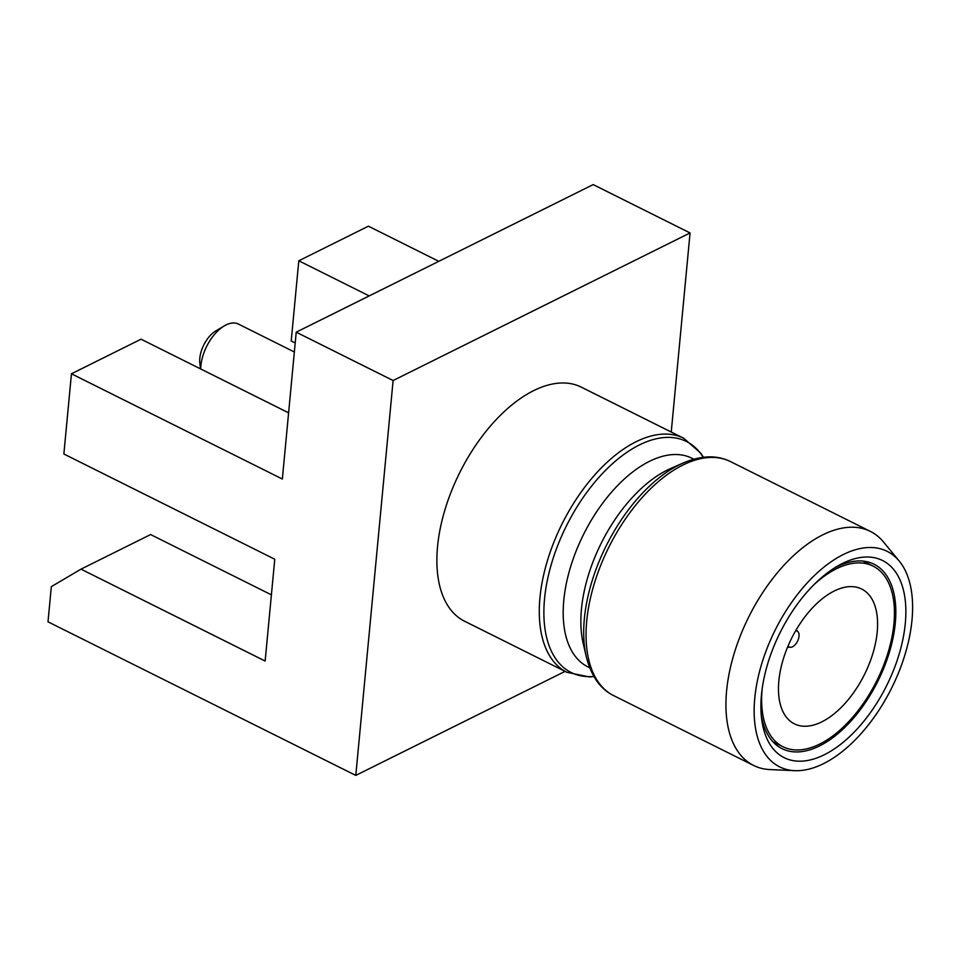 <?xml version="1.0" encoding="UTF-8"?>
<svg xmlns="http://www.w3.org/2000/svg" width="960" height="960" viewBox="0 0 960 960"><rect width="100%" height="100%" fill="white"/><g stroke="black" fill="none" stroke-linecap="round" stroke-linejoin="round"><path stroke-width="1.44" d="M834.12 568.2A103.068 55.656 -63.5 0 1 874.044 564.216A103.068 55.656 -63.5 0 1 895.308 622.992A103.068 55.656 -63.5 0 1 851.268 720.708A103.068 55.656 -63.5 0 1 782.004 748.656A103.068 55.656 -63.5 0 1 761.184 714.348M905.304 623.364A110.172 59.496 -63.5 0 1 833.496 749.46A110.172 59.496 -63.5 0 1 761.496 717.672A110.172 59.496 -63.5 0 1 761.46 694.848A110.172 59.496 -63.5 0 1 836.952 566.448A110.172 59.496 -63.5 0 1 905.304 623.364M912 620.028A120.432 65.04 116.5 0 0 899.256 561.108A120.432 65.04 116.5 0 0 815.16 574.812A120.432 65.04 116.5 0 0 754.764 698.184A120.432 65.04 116.5 0 0 794.688 770.664A120.432 65.04 116.5 0 0 912 620.028M899.256 561.108L883.512 542.004A130.788 70.62 116.5 0 0 870.372 531.396A130.788 70.62 116.5 0 0 782.472 566.868A130.788 70.62 116.5 0 0 726.6 690.852A130.788 70.62 116.5 0 0 753.576 765.444A130.788 70.62 116.5 0 0 769.944 769.572L794.688 770.664M586.272 656.652A129.084 69.708 116.5 0 1 584.352 618.768A129.084 69.708 116.5 0 1 682.848 463.128L670.392 468.624A116.568 62.952 116.5 0 0 581.448 609.18A116.568 62.952 116.5 0 0 583.188 643.38L586.272 656.652C591.144 676.056 600.288 689.052 613.692 695.64A130.788 70.62 116.5 0 1 586.716 621.048A130.788 70.62 116.5 0 1 642.6 497.064A130.788 70.62 116.5 0 1 730.488 461.592L870.372 531.396M693.816 459.18L691.932 458.244A116.568 62.952 116.5 0 0 613.584 489.852A116.568 62.952 116.5 0 0 563.784 600.36A116.568 62.952 116.5 0 0 587.832 666.84L589.716 667.788M566.928 672.3A130.788 70.62 116.5 0 1 539.952 597.708A130.788 70.62 116.5 0 1 595.836 473.724A130.788 70.62 116.5 0 1 683.724 438.264L581.316 387.156A130.788 70.62 116.5 0 0 493.428 422.616A130.788 70.62 116.5 0 0 437.544 546.612A130.788 70.62 116.5 0 0 464.52 621.192L566.928 672.3L589.392 676.968L593.988 676.62M565.08 671.376L355.788 775.404L48 621.816L51.324 586.644L81 569.148L265.14 661.044L274.764 559.236L63.864 453.996L71.448 373.788L282.348 479.028L296.22 332.184L593.172 184.596L690.06 232.944L671.244 432.024M295.2 342.984L291.216 340.992L298.8 260.784L368.4 226.188L438.792 261.324M296.22 332.184L393.108 380.532L690.06 232.944M355.788 775.404L393.108 380.532M271.392 594.84L150.6 534.552L81 569.148M298.8 260.784L369.204 295.92M288.6 412.824L141.048 339.192L71.448 373.788M814.128 584.52A100.932 54.504 -63.5 0 1 873.096 566.124A100.932 54.504 -63.5 0 1 893.916 623.688A100.932 54.504 -63.5 0 1 850.788 719.376A100.932 54.504 -63.5 0 1 782.964 746.748A100.932 54.504 -63.5 0 1 762.144 689.184A100.932 54.504 -63.5 0 1 762.204 688.56M877.212 631.992A75.348 40.692 -63.5 0 1 845.016 703.416A75.348 40.692 -63.5 0 1 794.388 723.852A75.348 40.692 -63.5 0 1 778.848 680.88A75.348 40.692 -63.5 0 1 811.032 609.444A75.348 40.692 -63.5 0 1 861.672 589.02A75.348 40.692 -63.5 0 1 877.212 631.992M294.348 351.984L238.404 324.06A34.116 18.42 116.5 0 0 224.28 325.896A34.116 18.42 116.5 0 0 200.724 368.976M224.28 325.896L215.904 330.852A23.46 12.672 116.5 0 0 199.704 361.08A23.46 12.672 116.5 0 0 199.836 363.048L200.472 368.844M795.612 630.852A8.88 4.8 -63.5 0 1 798.096 631.836A8.88 4.8 -63.5 0 1 799.08 635.088A8.88 4.8 -63.5 0 1 796.248 643.356A8.88 4.8 -63.5 0 1 790.38 647.304A8.88 4.8 -63.5 0 1 788.1 645.9M703.224 457.308A129.084 69.708 116.5 0 0 612.864 463.356A129.084 69.708 116.5 0 0 544.536 598.896A129.084 69.708 116.5 0 0 593.88 676.428M753.576 765.444L613.692 695.64M682.848 463.128C701.052 455.352 716.928 454.848 730.488 461.592M683.724 438.264L700.824 453.204L703.44 457.284M873.096 566.124L863.016 561.096M782.964 746.748L772.884 741.708M798.096 631.836L796.296 629.664M790.38 647.304L787.56 647.172"/></g></svg>
